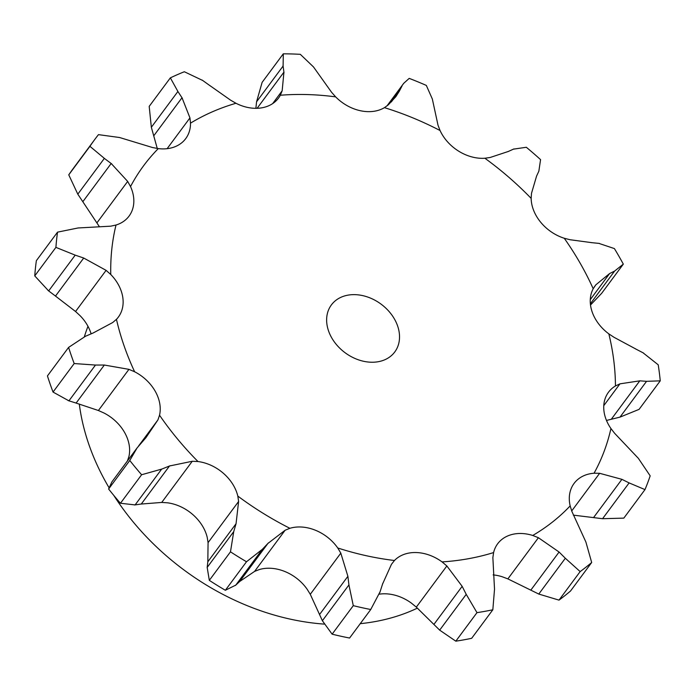 <?xml version="1.0" encoding="UTF-8"?>
<svg xmlns="http://www.w3.org/2000/svg" width="695" height="695" viewBox="0 0 695 695"><rect width="100%" height="100%" fill="white"/><g stroke="black" fill="none" stroke-linecap="round" stroke-linejoin="round"><path stroke-width="1.04" d="M283.291 53.828L262.128 82.358L256.551 101.826L283.108 66.034L283.291 53.828A328.075 251.321 -143.4 0 1 300.318 54.332L313.488 66.929L331.567 92.261L335.65 96.874A39.554 30.302 -143.4 0 0 360.166 110.679A39.554 30.302 -143.4 0 0 384.448 107.656L388.357 104.797L395.872 96.648L399.347 91.158L391.337 101.948M284.003 72.775L283.013 65.443M256.551 101.826L255.882 108.316M384.448 107.656A273.196 209.282 -143.4 0 1 440.057 130.521A39.554 30.302 -143.4 0 0 458.77 151.223A39.554 30.302 -143.4 0 0 484.884 158.243A273.196 209.282 -143.4 0 1 531.154 198.379A39.554 30.302 -143.4 0 0 540.84 222.417A39.554 30.302 -143.4 0 0 564.253 238.255A273.196 209.282 -143.4 0 1 593.2 288.738A39.554 30.302 -143.4 0 0 592.166 311.942A39.554 30.302 -143.4 0 0 608.837 333.869A273.196 209.282 -143.4 0 1 615.449 385.96A39.554 30.302 -143.4 0 0 608.499 392.215A39.554 30.302 -143.4 0 0 603.885 404.316A39.554 30.302 -143.4 0 0 610.931 428.537A273.196 209.282 -143.4 0 1 594.06 473.226A39.554 30.302 -143.4 0 0 574.061 483.442A39.554 30.302 -143.4 0 0 573.966 483.572A39.554 30.302 -143.4 0 0 570.169 505.899A273.196 209.282 -143.4 0 1 532.735 535.463A39.554 30.302 -143.4 0 0 507.585 536.001A39.554 30.302 -143.4 0 0 497.646 543.794A39.554 30.302 -143.4 0 0 493.598 552.577A273.196 209.282 -143.4 0 1 442.072 561.908A39.554 30.302 -143.4 0 0 416.218 552.542A39.554 30.302 -143.4 0 0 394.456 560.5A273.196 209.282 -143.4 0 1 337.753 547.981A39.554 30.302 -143.4 0 0 315.66 530.337A39.554 30.302 -143.4 0 0 289.893 528.296A273.196 209.282 -143.4 0 1 237.82 496.091A39.554 30.302 -143.4 0 0 223.304 473.217A39.554 30.302 -143.4 0 0 197.988 461.541A273.196 209.282 -143.4 0 1 159.537 415.21A39.554 30.302 -143.4 0 0 155.115 391.068A39.554 30.302 -143.4 0 0 134.621 371.764A273.196 209.282 -143.4 0 1 133.787 369.948A273.196 209.282 -143.4 0 1 116.456 319.335A39.554 30.302 -143.4 0 0 118.367 317.068A39.554 30.302 -143.4 0 0 122.885 298.086A39.554 30.302 -143.4 0 0 110.766 274.499A273.196 209.282 -143.4 0 1 116.013 225.024A39.554 30.302 -143.4 0 0 129.079 216.076A39.554 30.302 -143.4 0 0 132.189 210.35A39.554 30.302 -143.4 0 0 130.53 186.555A273.196 209.282 -143.4 0 1 158.286 148.6A39.554 30.302 -143.4 0 0 181.421 143.04A39.554 30.302 -143.4 0 0 185.739 138.592A39.554 30.302 -143.4 0 0 190.508 123.154A273.196 209.282 -143.4 0 1 235.979 103.268A39.554 30.302 -143.4 0 0 262.058 107.777A39.554 30.302 -143.4 0 0 278.565 98.012A39.554 30.302 -143.4 0 0 280.328 95.241L282.161 90.802L283.934 72.15L257.115 108.298M110.766 274.499L106.092 270.355L83.713 258.036L55.487 296.079L75.555 311.508L80.16 315.756A39.554 30.302 -143.4 0 1 91.088 333.765M95.476 365.057L68.927 400.85L53.037 392.067L74.191 363.546L95.476 365.057L104.337 365.04L76.111 403.083L98.403 410.51L104.015 413.021A39.554 30.302 -143.4 0 1 124.509 432.325A39.554 30.302 -143.4 0 1 128.931 456.476L127.393 461.063M197.988 461.541L192.263 461.272L169.493 465.989L141.267 504.04L161.726 502.433L167.382 502.798A39.554 30.302 -143.4 0 1 192.697 514.482A39.554 30.302 -143.4 0 1 207.214 537.348L208.074 542.639L238.611 501.477L236.048 523.726L233.729 531.632L230.479 551.83A328.075 251.321 -143.4 0 0 246.508 561.751L262.336 549.319L235.787 585.112L225.345 590.272A328.075 251.321 -143.4 0 1 209.317 580.36L207.179 567.424L207.822 561.777L208.074 542.639M289.893 528.296L285.124 530.242L267.914 543.438L239.697 581.489L254.587 571.403L259.287 569.561A39.554 30.302 -143.4 0 1 285.054 571.594A39.554 30.302 -143.4 0 1 307.147 589.238L310.274 594.303L340.811 553.142L347.891 576.32L348.933 584.929L353.286 605.658A328.075 251.321 -143.4 0 0 370.739 609.506L380.069 591.801M379.227 594.182A39.554 30.302 -143.4 0 1 385.603 593.808A39.554 30.302 -143.4 0 1 411.466 603.164L416.322 607.126L439.674 630.139L455.816 641.172L476.978 612.643L466.223 594.347L439.674 630.139M493.137 574.904A39.554 30.302 -143.4 0 1 502.129 576.728L507.871 578.883L538.781 594.06L558.997 600.124L580.151 571.594L565.33 558.259L538.781 594.06M235.979 103.268L230.558 100.141L209.838 85.563M151.345 127.272L177.903 91.479L170.353 77.866L149.19 106.387L151.345 127.272L157.261 148.461M190.508 123.154L189.952 117.898L182.012 97.726L153.786 135.777M440.057 130.521L438.015 125.222L432.333 98.994L426.322 85.415A328.075 251.321 -143.4 0 0 409.199 78.379L403.699 83.348L387.819 105.266M158.286 148.6L152.466 147.514L119.61 137.523L98.464 134.639A328.075 251.321 -143.4 0 0 94.868 139.339L73.705 167.869A328.075 251.321 -143.4 0 0 68.762 174.845L77.805 194.166L99.376 226.666M484.884 158.243L490.175 157.478L508.271 151.475M130.53 186.555L127.672 181.412L111.183 163.481L82.957 201.533M531.154 198.379L531.501 193.332L536.592 176.035L538.851 171.196L540.571 159.624A328.075 251.321 -143.4 0 0 526.324 147.271L513.431 149.147M116.013 225.024L110.774 226.17L78.083 227.969L57.529 232.147A328.075 251.321 -143.4 0 0 55.913 247.377L75.208 255.143L48.65 290.936L34.75 275.898A328.075 251.321 -143.4 0 1 36.366 260.668L57.529 232.147M564.253 238.255L570.013 239.723L591.888 242.668M47.981 290.406L56.182 296.583M593.2 288.738L595.858 284.811L609.602 273.561L614.623 271.067L623.319 264.126L601.653 293.333L590.507 305.001M595.858 284.811L594.19 287.061M116.456 319.335L112.712 322.523L93.217 332.957L85.494 336.258L68.596 347.404A328.075 251.321 -143.4 0 0 74.191 363.546M608.837 333.869L614.059 337.318L635.743 348.968M53.037 392.067A328.075 251.321 -143.4 0 1 47.442 375.926L68.596 347.404M68.223 400.607L76.841 403.291M615.449 385.96L619.957 383.84L639.782 380.843L646.558 381.32L660.25 380.843L639.087 409.364L620.001 417.122L606.483 420.449M619.957 383.84L603.773 405.663M134.621 371.764L128.94 369.349L98.403 410.51M610.931 428.537L614.71 433.385L638.384 458.361L650.173 475.84A328.075 251.321 -143.4 0 1 644.986 489.601L629.123 482.912L602.565 518.705L573.34 515.143M159.537 415.21L157.93 419.902L138.487 446.112M644.986 489.601L623.823 518.122L602.565 518.705M120.452 503.267A328.075 251.321 -143.4 0 1 108.611 489.011L111.878 481.913L137.106 447.901L129.774 460.481A328.075 251.321 -143.4 0 0 141.615 474.746L161.666 469.116L135.117 504.909L120.452 503.267L141.615 474.746M134.517 504.978L141.893 503.936M594.06 473.226L599.637 473.304L571.707 510.955M570.169 505.899L571.837 511.32L585.894 542.022L591.68 562.498A328.075 251.321 -143.4 0 1 580.151 571.594M237.82 496.091L238.611 501.477M591.68 562.498L570.517 591.019A328.075 251.321 -143.4 0 1 558.997 600.124M235.405 585.459L240.096 581.107M532.735 535.463L538.408 537.721L507.871 578.883M493.598 552.577L492.868 557.633L494.519 589.221L492.833 609.776A328.075 251.321 -143.4 0 1 476.978 612.643M337.753 547.981L340.811 553.142M492.833 609.776L471.67 638.297A328.075 251.321 -143.4 0 1 455.816 641.172M349.672 637.914L349.585 638.036A328.075 251.321 -143.4 0 1 332.123 634.179L322.376 620.722L310.274 594.303M442.072 561.908L446.859 565.965L416.322 607.126M394.456 560.5L391.45 564.331L382.589 583.991M108.985 487.603A226.944 173.846 -143.4 0 1 97.039 464.799A226.944 173.846 -143.4 0 1 79.3 404.012M84.364 336.78A226.944 173.846 -143.4 0 1 87.987 326.329M417.295 608.177A226.944 173.846 -143.4 0 1 360.236 623.667M324.131 624.101A226.944 173.846 -143.4 0 1 113.78 495.396M210.516 86.076L202.167 80.081M202.871 80.559L184.349 71.741A328.075 251.321 -143.4 0 0 170.353 77.866M182.411 98.369L177.477 90.871M399.086 91.644L402.023 85.98M77.805 194.166L104.363 158.373L89.924 146.324A328.075 251.321 -143.4 0 1 94.868 139.339M111.852 164.011L103.668 157.878M507.741 151.719L513.935 148.93M83.713 258.036L75.208 255.143M598.725 243.337L614.406 248.584A328.075 251.321 -143.4 0 1 623.319 264.126M591.193 242.616L599.403 243.424M104.337 365.04L128.94 369.349M642.927 352.713L658.217 364.805A328.075 251.321 -143.4 0 1 660.25 380.843M635.013 348.612L643.631 353.103M599.637 473.304L621.912 479.341L629.123 482.912M157.93 419.902L145.959 437.642L137.106 447.901M170.258 465.693L160.875 469.446M538.408 537.721L559.084 552.03L565.33 558.259M268.461 542.865L261.763 549.927M446.859 565.965L462.158 586.337L466.223 594.347M349.628 637.975L370.835 609.393L349.585 638.036M382.832 583.227L379.809 592.6M329.96 334.434A39.467 30.232 -143.4 0 1 331.385 304.923A39.467 30.232 -143.4 0 1 381.095 304.158A39.467 30.232 -143.4 0 1 394.777 351.957A39.467 30.232 -143.4 0 1 361.522 360.774A39.467 30.232 -143.4 0 1 329.96 334.434M68.762 174.845L89.924 146.324M34.75 275.898L55.913 247.377M609.602 273.561L590.272 299.623M614.623 271.067L590.368 303.767M639.782 380.843L611.565 418.894M646.558 381.32L620.001 417.122M621.912 479.341L593.695 517.393M108.611 489.011L129.774 460.481M236.048 523.726L207.822 561.777M559.084 552.03L530.858 590.081M209.317 580.36L230.479 551.83M225.345 590.272L246.508 561.751M233.729 531.632L207.179 567.424M347.891 576.32L319.665 614.371M462.158 586.337L433.932 624.379M332.123 634.179L353.286 605.658M348.933 584.929L322.376 620.722M280.328 95.241A273.196 209.282 -143.4 0 1 335.65 96.874M282.161 90.802L272.675 103.598M189.952 117.898L167.121 148.678M127.672 181.412L97.135 222.574M106.092 270.355L75.555 311.508M192.263 461.272L161.726 502.433M285.124 530.242L254.587 571.403M386.88 106.022L403.699 83.348"/></g></svg>
